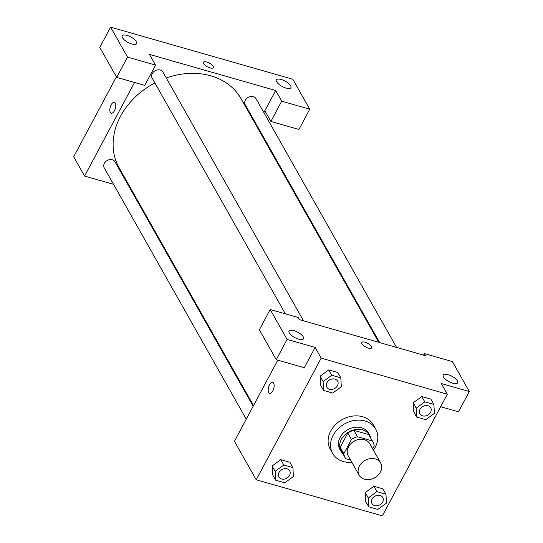 <?xml version="1.0" encoding="UTF-8"?>
<svg xmlns="http://www.w3.org/2000/svg" width="543" height="543" viewBox="0 0 543 543"><rect width="100%" height="100%" fill="white"/><g stroke="black" fill="none" stroke-linecap="round" stroke-linejoin="round"><path stroke-width="0.81" d="M359.385 466.07A12.367 9.93 -29.5 0 1 370.19 458.645A12.367 9.93 -29.5 0 1 380.67 462.996A12.367 9.93 -29.5 0 1 374.785 477.725A12.367 9.93 -29.5 0 1 359.133 475.166A12.367 9.93 -29.5 0 1 359.385 466.07M359.133 475.166L348.253 455.916A12.367 9.93 -29.5 0 1 348.511 446.821A12.367 9.93 -29.5 0 1 359.317 439.396A12.367 9.93 -29.5 0 1 369.79 443.746L380.67 462.996M347.805 433.042A15.964 12.822 -29.5 0 1 353.887 430.321L368.636 434.536L372.26 440.957L357.511 436.742A15.964 12.822 -29.5 0 0 351.43 439.463L347.805 433.042L340.21 447.269A15.964 12.822 -29.5 0 0 341.499 451.267L345.124 457.681A15.964 12.822 -29.5 0 0 345.782 458.699L350.608 460.084M372.674 448.844L374.208 445.973A15.964 12.822 -29.5 0 0 372.919 441.975A15.964 12.822 -29.5 0 0 372.26 440.957M351.43 439.463L343.834 453.683A15.964 12.822 -29.5 0 0 345.124 457.681M353.887 430.321L357.511 436.742M340.21 447.269L343.834 453.683M368.636 434.536A15.964 12.822 -29.5 0 1 369.294 435.561L372.919 441.975M370.93 438.452A16.494 13.242 150.5 0 0 369.749 435.296A16.494 13.242 150.5 0 0 362.609 429.893A16.494 13.242 150.5 0 0 344.527 435.187A16.494 13.242 150.5 0 0 341.038 451.525A16.494 13.242 150.5 0 0 343.135 454.158M341.038 451.525L339.83 449.387A16.494 13.242 -29.5 0 1 340.169 437.264A16.494 13.242 -29.5 0 1 361.4 427.755A16.494 13.242 -29.5 0 1 368.541 433.158L369.749 435.296M351.884 462.337A24.734 19.86 -29.5 0 1 332.649 453.446A24.734 19.86 -29.5 0 1 333.158 435.262A24.734 19.86 -29.5 0 1 354.769 420.404A24.734 19.86 -29.5 0 1 375.722 429.106A24.734 19.86 -29.5 0 1 373.414 450.167M332.649 453.446L330.232 449.163A24.734 19.86 -29.5 0 1 330.741 430.986A24.734 19.86 -29.5 0 1 352.353 416.128A24.734 19.86 -29.5 0 1 373.306 424.823L375.722 429.106M340.828 377.867L331.719 375.261L323.112 381.559L323.601 390.465L332.71 393.071L341.316 386.765L340.828 377.867L337.807 372.518L328.698 369.912L320.078 376.204M292.908 467.611L283.799 465.005L275.192 471.31L275.681 480.209L284.79 482.815L293.396 476.516L292.908 467.611L289.887 462.263L280.779 459.656L272.158 465.948M424.796 401.868L421.775 396.526L430.877 399.125L421.775 396.526L413.162 402.825L413.651 411.73L413.148 402.825L416.182 408.173L416.678 417.078L425.78 419.678L434.393 413.379L433.898 404.474L424.796 401.868L416.182 408.173M447.323 394.204L321.171 358.142L256.215 479.781L382.367 515.85L447.323 394.204L441.276 383.514L469.308 391.53L458.482 411.804L440.651 406.7M385.978 494.218L382.958 488.87L373.855 486.27L365.235 492.562L368.263 497.917L368.758 506.823L377.86 509.422L386.473 503.123L385.978 494.218L376.876 491.619L368.263 497.917M443.448 376.964A8.247 3.048 28.1 0 0 450.968 382.571A8.247 3.048 28.1 0 0 457.729 382.849A8.247 3.048 28.1 0 0 451.891 376.279A8.247 3.048 28.1 0 0 443.183 375.084A8.247 3.048 28.1 0 0 443.448 376.964M423.52 355.122L424.355 353.568L452.387 361.584L469.308 391.53M321.171 358.142L315.123 347.445L304.297 367.72L276.265 359.704L259.344 329.757L270.17 309.49L298.202 317.499L299.41 319.637L425.563 355.706L424.355 353.568M277.785 360.138L234.461 441.283L256.215 479.781M273.645 383.304A5.668 2.647 106 0 1 273.319 389.826A5.668 2.647 106 0 1 269.606 393.397A5.668 2.647 106 0 1 268.615 387.22A5.668 2.647 106 0 1 272.722 382.496A5.668 2.647 106 0 1 273.645 383.304M272.722 382.496A5.668 2.647 -74 0 0 268.622 387.22A5.668 2.647 -74 0 0 269.606 393.397M289.263 332.879A8.247 3.048 28.1 0 0 296.783 338.493A8.247 3.048 28.1 0 0 303.544 338.764A8.247 3.048 28.1 0 0 297.707 332.194A8.247 3.048 28.1 0 0 288.998 330.999A8.247 3.048 28.1 0 0 289.263 332.879M315.123 347.445L287.091 339.429L270.17 309.49M276.265 359.704L287.091 339.429M371.717 347.832A5.668 2.097 28.1 0 0 370.061 344.886A5.668 2.097 28.1 0 0 365.052 342.219A5.668 2.097 -151.9 0 1 370.068 344.886A5.668 2.097 -151.9 0 1 371.717 347.832A5.668 2.097 -151.9 0 1 365.731 347.011A5.668 2.097 -151.9 0 1 361.719 342.49A5.668 2.097 -151.9 0 1 365.052 342.219A5.668 2.097 28.1 0 0 361.713 342.49M253.52 405.587L119.107 167.753A70.088 56.282 -29.5 0 1 120.546 116.236A70.088 56.282 -29.5 0 1 154.877 82.943M166.28 77.975A70.088 56.282 -29.5 0 1 241.133 98.785L378.77 342.328M253.16 406.252L115.007 161.794A6.183 4.968 150.5 0 0 109.767 159.622A6.183 4.968 150.5 0 0 104.371 163.334A6.183 4.968 150.5 0 0 104.242 167.882L246.264 419.182M379.645 342.579L245.232 104.745A6.183 4.968 -29.5 0 1 245.361 100.197A6.183 4.968 -29.5 0 1 250.764 96.484A6.183 4.968 -29.5 0 1 255.997 98.656L396.587 347.425M285.36 313.834L152.162 78.138A6.183 4.968 -29.5 0 1 152.284 73.59A6.183 4.968 -29.5 0 1 157.687 69.877A6.183 4.968 -29.5 0 1 162.927 72.049L303.517 320.811M149.522 54.415L275.674 90.484L281.715 101.174L309.748 109.191L292.826 79.244L110.609 27.15L127.53 57.096L155.563 65.112L149.522 54.415M134.542 82.468L84.565 176.054L113.541 184.342M130.49 189.188L131.358 189.432M256.615 126.173L256.968 125.508M263.871 112.584L275.674 90.484M203.544 63.585A5.668 2.097 -151.9 0 1 203.367 62.296A5.668 2.097 -151.9 0 1 209.354 63.117A5.668 2.097 -151.9 0 1 213.365 67.631A5.668 2.097 -151.9 0 1 208.716 67.441A5.668 2.097 -151.9 0 1 203.544 63.585M276.638 81.789A8.247 3.048 -151.9 0 1 276.373 79.909A8.247 3.048 -151.9 0 1 285.082 81.104A8.247 3.048 -151.9 0 1 290.919 87.681A8.247 3.048 -151.9 0 1 284.152 87.403A8.247 3.048 -151.9 0 1 276.638 81.789M122.453 37.711A8.247 3.048 -151.9 0 1 122.189 35.831A8.247 3.048 -151.9 0 1 130.897 37.026A8.247 3.048 -151.9 0 1 136.734 43.596A8.247 3.048 -151.9 0 1 129.967 43.325A8.247 3.048 -151.9 0 1 122.453 37.711M213.365 67.631A5.668 2.097 28.1 0 0 209.354 63.117A5.668 2.097 28.1 0 0 203.367 62.296M155.563 65.112L144.737 85.387L116.704 77.371L99.783 47.424L110.609 27.15M116.704 77.371L127.53 57.096M264.848 110.758L270.889 121.449L298.928 129.465L309.748 109.191M270.889 121.449L281.715 101.174M116.399 76.821L73.692 156.805L84.565 176.054M115.292 103.102A5.668 2.647 106 0 1 114.967 109.625A5.668 2.647 106 0 1 111.254 113.202A5.668 2.647 106 0 1 110.263 107.019A5.668 2.647 106 0 1 114.369 102.301A5.668 2.647 106 0 1 115.292 103.102M114.376 102.301A5.668 2.647 -74 0 0 110.27 107.025A5.668 2.647 -74 0 0 111.254 113.202M278.912 476.951L278.919 476.971A6.183 4.968 -29.5 0 1 279.048 472.424A6.183 4.968 -29.5 0 1 284.444 468.69A6.183 4.968 -29.5 0 1 289.677 470.869A6.183 4.968 -29.5 0 1 289.684 470.876A6.183 4.968 -29.5 0 1 286.745 478.247A6.183 4.968 -29.5 0 1 278.919 476.971A6.183 4.968 -29.5 0 1 278.912 476.951A6.183 4.968 -29.5 0 1 279.041 472.41A6.183 4.968 -29.5 0 1 284.451 468.711A6.183 4.968 -29.5 0 1 289.69 470.883L289.69 470.883M289.887 462.263L280.779 459.656L283.799 465.005M280.779 459.656L272.165 465.962L275.192 471.31M272.165 465.962L272.661 474.867L275.681 480.209M372.111 499.017A6.183 4.968 -29.5 0 1 377.514 495.304A6.183 4.968 -29.5 0 1 382.754 497.476A6.183 4.968 -29.5 0 1 382.754 497.483A6.183 4.968 -29.5 0 1 379.822 504.861A6.183 4.968 -29.5 0 1 371.996 503.578A6.183 4.968 -29.5 0 1 371.982 503.565A6.183 4.968 -29.5 0 1 372.111 499.017M382.958 488.87L373.855 486.27L376.876 491.619M373.855 486.27L365.242 492.569L365.731 501.474L368.758 506.823M371.982 503.565L371.996 503.578A6.183 4.968 -29.5 0 1 372.118 499.037A6.183 4.968 -29.5 0 1 377.521 495.318A6.183 4.968 -29.5 0 1 382.761 497.497L382.761 497.497M326.832 387.207L326.838 387.227A6.183 4.968 -29.5 0 1 326.967 382.679A6.183 4.968 -29.5 0 1 332.364 378.946A6.183 4.968 -29.5 0 1 337.597 381.125A6.183 4.968 -29.5 0 1 337.603 381.132L337.61 381.138A6.183 4.968 -29.5 0 1 334.664 388.503A6.183 4.968 -29.5 0 1 326.838 387.227A6.183 4.968 -29.5 0 1 326.832 387.207A6.183 4.968 -29.5 0 1 326.961 382.666A6.183 4.968 -29.5 0 1 332.37 378.966A6.183 4.968 -29.5 0 1 337.61 381.138M337.807 372.518L328.698 369.912L331.719 375.261M328.698 369.912L320.085 376.218L323.112 381.559M320.085 376.218L320.58 385.116L323.601 390.465M419.902 413.82L419.915 413.834A6.183 4.968 -29.5 0 1 420.038 409.286A6.183 4.968 -29.5 0 1 425.434 405.56A6.183 4.968 -29.5 0 1 430.674 407.732A6.183 4.968 -29.5 0 1 430.674 407.739L430.68 407.752A6.183 4.968 -29.5 0 1 427.741 415.117A6.183 4.968 -29.5 0 1 419.915 413.834A6.183 4.968 -29.5 0 1 419.902 413.82A6.183 4.968 -29.5 0 1 420.031 409.273A6.183 4.968 -29.5 0 1 425.44 405.573A6.183 4.968 -29.5 0 1 430.68 407.752M430.877 399.125L433.898 404.474M413.651 411.73L416.678 417.078"/></g></svg>
